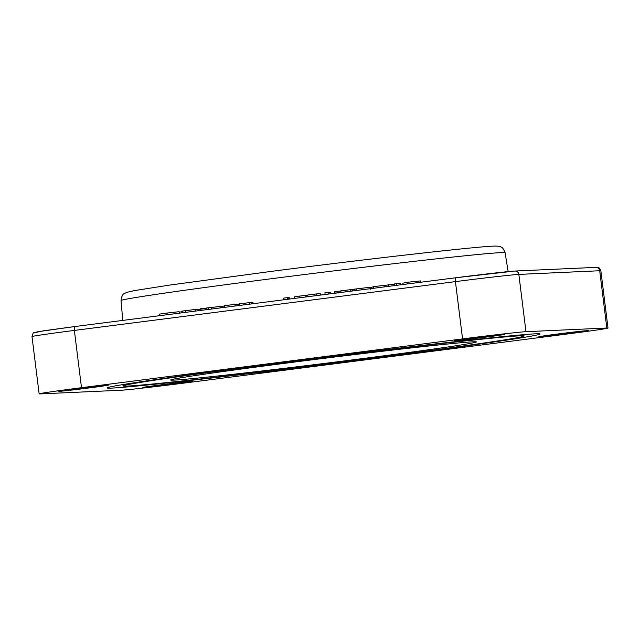 <?xml version="1.0" encoding="UTF-8"?>
<svg xmlns="http://www.w3.org/2000/svg" width="640" height="640" viewBox="0 0 640 640"><rect width="100%" height="100%" fill="white"/><g stroke="black" fill="none" stroke-linecap="round" stroke-linejoin="round"><path stroke-width="0.96" d="M474.4 337.736A25.016 0.416 -7.1 0 1 504.376 334.408A25.016 0.416 -7.1 0 1 484.704 337.272A25.016 0.416 -7.1 0 1 454.728 340.592A25.016 0.416 -7.1 0 1 474.4 337.736M78.392 388.464A25.016 0.416 -7.1 0 1 108.368 385.136A25.016 0.416 -7.1 0 1 88.696 387.992A25.016 0.416 -7.1 0 1 58.72 391.32A25.016 0.416 -7.1 0 1 78.392 388.464M162.424 384.648A25.016 0.416 -7.1 0 1 192.408 381.32A25.016 0.416 -7.1 0 1 172.736 384.176A25.016 0.416 -7.1 0 1 142.752 387.504A25.016 0.416 -7.1 0 1 162.424 384.648M558.44 333.92A25.016 0.416 -7.1 0 1 588.416 330.6A25.016 0.416 -7.1 0 1 568.744 333.456A25.016 0.416 -7.1 0 1 538.768 336.784A25.016 0.416 -7.1 0 1 558.44 333.92M281.944 362.848A202.056 3.344 172.9 0 0 123.064 385.936A202.056 3.344 172.9 0 0 365.192 359.072A202.056 3.344 172.9 0 0 524.072 335.984A202.056 3.344 172.9 0 0 281.944 362.848M368.52 358.92A218.216 3.608 172.9 0 0 540.112 333.984A218.216 3.608 172.9 0 0 278.616 363A218.216 3.608 172.9 0 0 107.024 387.928A218.216 3.608 172.9 0 0 368.52 358.92M355.304 359.52A154.08 2.552 172.9 0 0 476.464 341.912A154.08 2.552 172.9 0 0 291.832 362.4A154.08 2.552 172.9 0 0 170.672 380A154.08 2.552 172.9 0 0 355.304 359.52M606.832 328.016A53.88 0.888 -7.1 0 1 608 328.056A53.88 0.888 -7.1 0 1 565.632 334.216L184.568 383.024A53.88 0.888 -7.1 0 1 121.16 390.224L40.296 393.896A53.88 0.888 -7.1 0 1 39.136 393.856A53.88 0.888 -7.1 0 1 81.504 387.704L462.568 338.896A53.88 0.888 -7.1 0 1 525.968 331.688L606.832 328.016L599.704 270.744L518.84 274.408L525.968 331.688M420.76 282.24L420.592 280.912L407.768 282.224L402.872 283.184L403.04 284.512M407.768 282.224L407.976 283.88M407.528 282.256L407.736 283.904M396.384 285.36L396.176 283.704L400.24 283.52L400.408 284.848M396.176 283.704L394.496 283.92L394.704 285.576M394.536 284.216L372.896 286.696L373.096 288.344M373.136 286.664L373.344 288.312M384.08 285.528L384.256 286.912M388.544 284.688L388.744 286.344M388.784 284.656L388.984 286.312M370.448 289.184L370.04 287.264L354.472 289.144L354.672 290.704M371.632 288.536L371.464 287.224L370.224 287.384M356.656 288.904L356.848 290.424M356.152 288.928L356.344 290.488M361.504 288.24L361.696 289.808M370.04 287.264L370.224 288.712M352.608 290.968L352.432 289.56L354.216 289.352L354.384 290.744M350.2 289.72L340.808 290.848L341.008 292.456M345.112 290.248L345.32 291.904M350.64 289.616L350.84 291.2M352.432 289.56L350.76 289.824M336.104 293.08L335.904 291.416L337.784 291.208L337.96 292.848M335.904 291.416L334.64 291.608L334.848 293.248M334.848 293.512L334.64 291.608M340.84 291.128L337.952 291.256L338.144 292.824M328.568 294.048L328.36 292.4L329.864 292.24L330.064 293.856M329.896 292.472L330.552 292.448L330.712 293.776M328.36 292.4L324.912 292.84L325.112 294.488M316.496 295.592L316.288 293.944L320.256 293.768L320.416 295.096M316.288 293.944L307.184 295.112L307.392 296.76M307.216 295.344L305.816 295.568L305.984 296.944M306.728 295.408L306.904 296.824M305.904 296.952L305.704 295.376L299.128 296.136L299.336 297.792M299.128 296.136L294.704 296.784M287.376 299.328L287.176 297.672L288.672 297.512L288.88 299.136M288.704 297.752L289.36 297.72L289.528 299.048M287.176 297.672L283.72 298.12L283.928 299.768M179.6 313.592L179.128 311.68L167 313.056L167.208 314.72M167 313.056L159.384 314.096L159.584 315.696M179.128 311.68L179.312 313.168M195.552 311.088L195.352 309.432L199.312 309.256L199.48 310.584M195.352 309.432L180.984 311.272L181.184 312.928M182.656 311.064L182.864 312.712M185.776 310.92L185.952 312.312M195 309.48L195.2 311.128M202.024 310.256L201.816 308.608L205.776 308.424L205.944 309.752M201.816 308.608L200.136 308.824L200.344 310.472M224.36 306L206.608 307.992L206.808 309.64M208.28 307.776L208.488 309.432M211.4 307.64L211.576 309.032M220.624 306.2L220.824 307.848M220.976 306.152L221.176 307.8M235.072 306.024L234.864 304.376L238.824 304.192L238.992 305.52M234.864 304.376L224.328 305.72L224.536 307.376M251.304 303.944L251.128 302.536L252.912 302.328L253.088 303.72M248.896 302.696L239.504 303.824L239.704 305.432M243.808 303.216L244.016 304.88M249.336 302.584L249.536 304.168M251.128 302.536L249.464 302.8M273.2 278.488A193.544 3.2 172.9 0 0 121.016 300.6C122.248 292.248 124.32 294.272 126.28 292.488L134.568 290.576L169.8 285.064L273.84 271.048C372.144 258.432 478.464 246.352 494.432 246.104C498.232 246.024 500.52 246.4 501.288 247.232C502.248 247.08 503.52 248.928 505.128 252.76A193.544 3.2 172.9 0 0 273.2 278.488M36.424 332.32L43.352 330.832L74.656 326.568M514.624 271.072A50.032 0.824 -7.1 0 0 455.752 277.76A3.848 0.792 82.7 0 0 455.736 277.76L514.928 271.04A3.848 3.768 87.4 0 1 518.84 274.408A53.88 0.888 172.9 0 0 455.432 281.616L74.368 330.424A53.88 0.888 172.9 0 0 32 336.576C33.728 330.632 33.288 333.44 37.632 331.744L74.672 326.568A3.848 0.792 82.7 0 0 74.672 326.568L455.728 277.76A3.848 0.792 82.7 0 0 455.432 281.616L462.568 338.896M595.792 267.376C598.688 268.072 598.28 265.848 600.864 270.776A53.88 0.888 172.9 0 0 599.704 270.744A3.848 3.768 87.4 0 0 595.792 267.376L514.928 271.04M455.736 277.76L74.672 326.568A3.848 0.792 82.7 0 0 74.368 330.424L81.504 387.704M122.896 384.576L123.064 385.936M505.128 252.76L508.144 271.608M600.864 270.776L608 328.056M32 336.576L39.136 393.856M121.016 300.6L122.784 320.408M350.976 291.528L350.736 289.616M338.024 293.12L337.784 291.208M294.848 298.688L294.608 296.784M249.672 304.504L249.44 302.592M523.904 334.632L524.072 335.984"/></g></svg>
